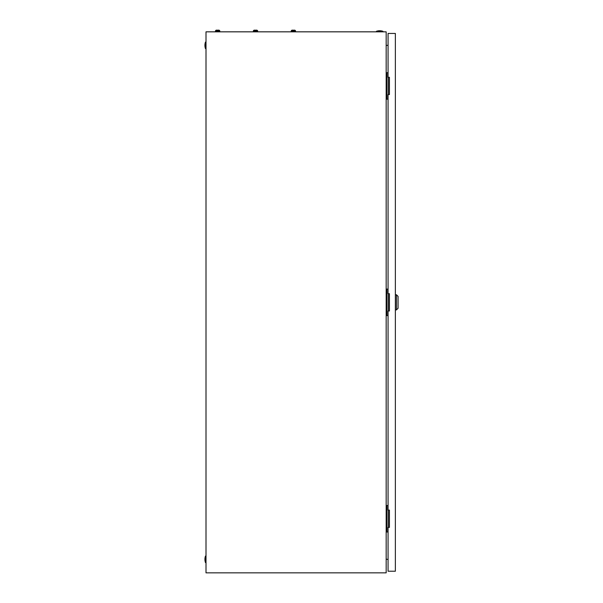 <?xml version="1.0" encoding="UTF-8"?>
<svg xmlns="http://www.w3.org/2000/svg" width="603" height="603" viewBox="0 0 603 603"><rect width="100%" height="100%" fill="white"/><g stroke="black" fill="none" stroke-linecap="round" stroke-linejoin="round"><path stroke-width="0.9" d="M386.169 31.831L206.007 31.831L206.007 572.85L386.169 572.85L386.169 31.831M386.169 45.534L388.061 45.195M388.061 559.478L386.169 559.147M376.43 31.288A10.01 10.01 0 0 1 382.928 31.288L376.43 31.288L376.43 31.831M382.928 31.288L382.928 31.831M205.465 562.569A10.01 10.01 0 0 1 205.465 556.079L205.465 562.569L206.007 562.569M205.465 556.079L206.007 556.079M205.465 48.602A10.01 10.01 0 0 1 205.465 42.104L205.465 48.602L206.007 48.602M205.465 42.104L206.007 42.104M388.422 94.588L388.422 77.274M388.061 72.677L386.169 72.677M388.061 99.186L386.983 99.186L386.983 72.677M386.983 99.186L386.169 99.186M388.422 527.406L388.422 510.093M388.061 505.495L386.169 505.495M388.061 532.004L386.983 532.004L386.983 505.495M386.983 532.004L386.169 532.004M388.422 310.997L388.422 293.684M388.061 289.086L386.169 289.086M388.061 315.595L386.983 315.595L386.983 289.086M386.983 315.595L386.169 315.595M396.45 294.761L398.07 296.39L398.07 308.291L396.45 309.912L396.45 294.761L395.364 294.761M388.061 310.997L388.061 510.093L389.417 510.093L389.417 527.406L388.061 527.406L388.061 571.229L395.364 571.229L395.364 33.451L388.061 33.451L388.061 77.274L389.417 77.274L389.417 94.588L388.061 94.588L388.061 293.684L389.417 293.684L389.417 310.997L388.061 310.997M255.175 30.376L254.428 30.15A1.153 1.153 0 0 0 253.35 30.904L253.35 31.831M256.592 30.15L256.592 30.15A1.153 1.153 0 0 1 257.677 30.904L253.35 30.904A1.153 1.153 0 0 1 254.428 30.15L255.175 30.15M293.043 30.376L292.304 30.15A1.153 1.153 0 0 0 291.219 30.904L291.219 31.831M294.468 30.15L294.468 30.15A1.153 1.153 0 0 1 295.545 30.904L291.219 30.904A1.153 1.153 0 0 1 292.304 30.15A1.153 1.153 0 0 0 291.219 30.904M293.721 30.15L294.324 30.15L293.721 30.376M295.545 30.904L295.545 31.831M293.043 30.15L292.304 30.15M255.853 30.15L256.448 30.15L255.853 30.376M257.677 30.904L257.677 31.831M217.306 30.376L216.56 30.15A1.153 1.153 0 0 0 215.475 30.904L215.475 31.831M218.723 30.15L218.723 30.15A1.153 1.153 0 0 1 219.809 30.904L215.475 30.904A1.153 1.153 0 0 1 216.56 30.15L216.56 30.15A1.153 1.153 0 0 0 215.475 30.904A1.153 1.153 0 0 1 216.56 30.15L217.306 30.15M217.977 30.15L218.58 30.15L217.977 30.376M219.809 30.904L219.809 31.831M396.45 309.912L395.364 309.912"/></g></svg>
